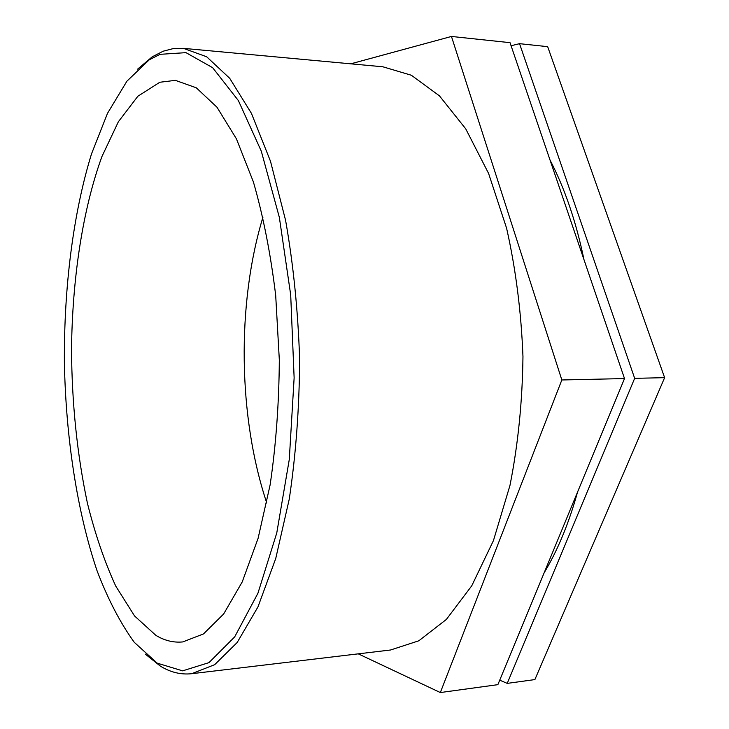 <?xml version="1.0" encoding="UTF-8"?>
<svg xmlns="http://www.w3.org/2000/svg" width="729" height="729" viewBox="0 0 729 729"><rect width="100%" height="100%" fill="white"/><g stroke="black" fill="none" stroke-linecap="round" stroke-linejoin="round"><path stroke-width="1.09" d="M634.658 378.342L507.22 683.383L534.886 679.583L664.62 377.668L547.67 46.656L519.54 43.676L634.658 378.342L664.62 377.668M507.22 683.383L499.729 680.166M511.075 45.745L519.54 43.676M561.84 379.973L440.334 692.55L497.871 684.659L624.507 378.57L510.027 42.665L451.451 36.45L561.84 379.973L624.507 378.57M440.334 692.55L358.267 653.849M350.767 63.824L451.451 36.45M145.344 654.141L160.316 666.087C170.413 672.32 180.865 674.854 191.672 673.705L214.672 664.684L237.162 642.522L257.948 606.929L275.735 558.532L289.267 499.073C295.865 454.805 299.318 408.295 299.646 359.543C298.033 310.818 293.35 264.417 285.586 220.34L270.495 161.264L251.432 113.35L229.717 78.313L206.653 56.762L183.416 48.351L173.192 48.606L163.205 51.194L152.279 56.78L137.626 69.127M160.006 54.338L185.95 52.643L212.622 67.669L238.383 100.593L261.31 151.204L279.344 217.36L290.698 294.89L294.133 377.85L289.295 459.407L276.765 532.972L257.929 593.251L234.665 636.909L208.95 662.643L182.624 670.853L157.2 663.144L134.3 642.349C120.23 622.894 107.801 598.983 97.003 570.616C76.946 511.102 65.892 437.473 64.38 362.65C63.915 287.818 73.028 213.916 91.508 153.901L107.509 113.314L126.901 81.201L149.245 59.814L160.006 54.338M191.672 673.705L390.571 649.995L418.829 640.791L446.358 619.45L471.745 585.815L493.451 540.572L509.981 485.377C518.082 444.444 522.411 401.515 522.966 356.599C521.226 311.711 515.758 268.919 506.591 228.204L488.603 173.475L465.713 128.814L439.45 95.864L411.366 75.251L382.88 66.795L183.416 48.351M159.806 82.259L137.854 96.246L118.371 121.743L101.923 156.562C82.641 209.588 72.317 278.487 71.515 349.373C71.852 403.347 77.156 454.623 87.425 503.21C95.116 534.102 104.548 561.713 115.711 586.034L134.537 615.941L155.878 635.36C164.572 640.636 173.548 642.823 182.788 641.921L203.491 633.929L223.666 613.973L242.247 581.879L258.102 538.303L270.122 484.894C275.972 445.182 279.034 403.483 279.316 359.816L275.699 295.445C270.641 253.792 263.205 215.957 253.4 181.949L236.406 138.811L216.978 107.218L196.283 87.799L175.379 80.354L159.806 82.259M544.116 572.876C557.685 550.331 568.82 523.422 577.514 492.157M583.984 259.67C576.092 221.643 564.775 188.437 550.04 160.061M262.978 217.06C236.597 303.884 238.091 416.851 266.75 502.946M157.2 663.144L160.316 666.087M149.245 59.814L152.279 56.78"/></g></svg>
